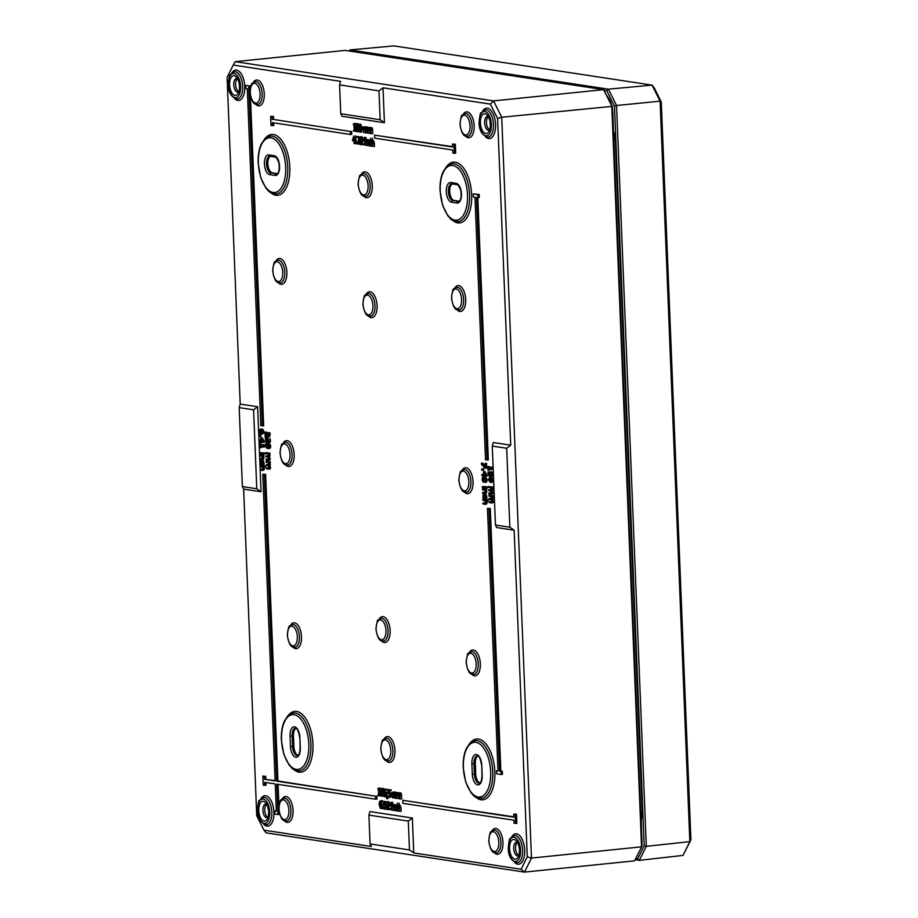 <?xml version="1.0" encoding="UTF-8"?>
<svg xmlns="http://www.w3.org/2000/svg" width="918" height="918" viewBox="0 0 918 918"><rect width="100%" height="100%" fill="white"/><g stroke="black" fill="none" stroke-linecap="round" stroke-linejoin="round"><path stroke-width="1.38" d="M604.182 90.366L606.787 90.767L614.498 106.144L644.207 845.719L637.643 858.927L635.772 858.64M661.27 101.932L654.201 87.818L652.055 85.122L660.099 101.164L689.843 841.634L682.992 855.415L690.91 839.867L661.27 101.932L660.099 101.164L616.552 105.49L608.37 89.172L652.055 85.122L393.845 45.9L349.976 49.928L349.356 51.029M690.91 839.867L689.843 841.634L646.306 846.327L616.552 105.49L614.498 106.144M635.199 859.718L639.341 860.35L682.992 855.415M637.643 858.927L639.341 860.35L646.306 846.327L644.207 845.719M606.787 90.767L608.37 89.172L349.976 49.928M482.994 495.066L485.404 494.366L484.325 494.928L485.404 494.366L486.54 495.272L486.85 498.887L485.53 499.025L485.22 495.399L484.084 494.492L482.994 495.066L482.994 498.646L484.119 495.49L485.53 499.025M485.45 495.353L484.452 496.833L484.865 498.531L483.534 498.669M484.865 498.531L483.534 498.726M485.668 486.93L487.492 486.873L485.668 486.93L485.714 488.02L486.161 487.01M487.492 486.873L487.527 487.963L486.207 488.089M485.197 481.376L484.245 480.527L484.956 478.84L485.117 481.399M485.76 479.357L485.576 480.412L484.245 480.527M485.438 479.38L484.44 479.483L484.956 478.84M483.373 481.227L482.375 479.724L483.097 478.381L483.947 479.38L483.143 481.25L483.752 480.458M484.429 478.255L483.694 479.586L484.463 481.112M482.248 477.876L483.029 477.349L481.996 479.655L483.235 482.294L484.142 481.101L485.083 482.386L485.955 480.252L484.865 477.819L484.073 478.794L483.029 477.349L484.348 477.222L483.568 477.75L484.348 477.222L485.381 478.657L486.184 477.681L487.274 480.114L486.402 482.26L485.335 482.363M486.047 477.67L484.727 477.808L486.047 477.67M485.083 482.386L486.402 482.26M483.591 474.939L483.488 472.38L485.071 475.157L483.591 474.939L484.865 474.813M481.916 475.65L483.224 475.857L483.258 476.763L483.625 475.914L485.702 476.235L483.579 471.6L483.178 474.87L481.881 474.675L481.916 475.65M483.166 474.549L481.881 474.675M484.899 471.473L486.999 475.157L485.668 475.294M486.999 475.157L487.033 476.098L485.702 476.235M484.968 476.121L483.66 476.821M481.422 463.223L481.457 464.301L484.807 468.077L485.381 468.157L485.186 463.349L484.899 467.193L481.422 463.223L482.742 463.085L484.83 465.472M486.517 463.211L486.712 468.031L485.381 468.157M491.073 493.138L488.812 492.955L488.846 493.907L491.509 493.838L491.394 486.919L488.548 486.494L488.594 487.447L490.717 487.779L490.946 489.902L488.686 489.719L488.72 490.682L490.832 490.981L491.245 492.369L490.453 493.195L491.073 493.138M491.05 489.742L488.686 489.719M490.946 489.902L490.327 489.971L490.946 489.914M491.394 486.919L488.548 486.494M492.725 486.792L492.759 487.745L491.428 487.883M492.45 487.699L492.473 490.728L491.141 490.866M492.473 490.728L492.84 493.7L490.717 494.194M492.84 493.7L492.048 494.056L492.84 493.7M491.187 492.977L488.812 492.955M489.064 480.929L488.984 478.668L490.109 478.588L491.279 479.024L491.371 481.273L489.064 480.929L491.555 481.239M490.304 478.53L490.384 480.791M491.371 481.273L490.223 481.376M491.394 477.417L490.074 477.555L488.204 479.678L490.269 482.409L492.14 480.286L489.432 477.532L491.394 477.417L493.471 480.148L491.6 482.271M490.269 482.409L492.232 482.294M491.004 475.65L490.097 475.662L489.925 473.332L490.568 472.919L491.497 474.422L490.338 475.719L491.325 475.34M491.141 475.558L490.097 475.662M491.256 473.195L491.428 475.535M491.107 473.206L489.925 473.332L490.568 472.919M492.817 472.598L490.51 471.875L492.817 472.598L493.241 474.354L492.966 475.983L491.589 476.591M489.764 472.081L487.951 472.139L487.94 472.999L488.64 475.65L490.269 476.729L491.635 476.121L491.486 472.736M490.269 476.729L492.966 475.983M489.764 472.127L489.707 473.068M489.569 472.552L490.51 471.875L489.569 472.552L489.73 475.604L488.445 472.265M399.238 808.024L399.364 811.271L399.697 807.645L398.722 805.35L397.896 806.015L397.299 803.066L397.62 810.996L397.919 806.819L398.63 806.245L399.238 808.024M399.089 806.692L397.919 806.819L398.63 806.245M399.353 810.95L398.091 811.076M399.101 803.009L399.192 805.281M397.896 806.015L400.053 805.212L399.215 805.878L400.053 805.212L401.028 807.507L401.177 811.202L399.846 811.34M393.925 807.209L394.063 810.456L394.396 806.842L393.409 804.547L392.583 805.201L392.078 804.501L392.307 810.192L392.617 806.015L393.329 805.43L393.925 807.209M393.776 805.889L392.617 806.015L393.329 805.43M394.051 810.135L392.789 810.273M392.583 805.201L394.74 804.409L393.914 805.075L394.74 804.409L395.463 805.189M395.578 810.422L394.545 810.537M390.896 804.317L391.607 810.089L390.896 804.317L392.697 804.26L391.378 804.386M392.296 810.02L391.607 810.089M386.099 809.068L385.147 809.171M384.768 809.206L385.927 806.83L385.468 804.937L384.229 804.317L384.149 802.298L385.744 802.539L385.698 801.644L383.621 801.334L383.781 805.247L385.158 805.614L385.411 806.75L384.745 808.333L383.713 807.553L383.758 808.632L384.768 809.206L386.547 808.517M385.285 807.909L384.183 808.024M385.698 801.644L383.621 801.334M386.375 802.47L385.744 802.539M385.491 802.504L385.56 804.191L384.263 804.317L386.799 804.799L387.258 806.807M385.56 804.191L384.24 804.317M399.697 794.38L399.961 798.935L399.984 793.6L399.376 793.026L398.538 793.875L397.758 792.785L397.012 793.45L396.507 792.75L396.737 798.442L397.046 794.265L398.091 794.127L398.825 798.763L398.653 794.529L399.697 794.38M399.709 794.414L398.653 794.529L399.284 793.921M399.95 798.649L398.825 798.763M398.091 794.15L397.046 794.265L397.678 793.668M398.343 798.408L397.219 798.522M397.012 793.45L399.089 792.647L398.343 793.313L399.089 792.647L399.869 793.737L400.696 792.888L401.315 793.462L399.984 793.6M399.869 793.737L400.696 792.888L398.538 793.875M401.315 793.462L401.763 798.878L400.443 799.004M389.576 790.696L389.645 792.383L390.884 793.003L391.343 794.896L391.091 796.675L389.243 797.375M389.381 796.113L387.809 795.745L387.855 796.824L388.865 797.409L391.091 796.675L390.184 797.272M388.865 797.409L390.024 795.034L389.553 793.141L388.314 792.521L388.234 790.501L389.829 790.742L389.794 789.847L387.717 789.526L387.866 793.439L389.243 793.818L389.507 794.942L389.358 796.147L388.268 796.227M387.866 793.439L388.612 793.37L387.866 793.439M389.794 789.847L387.717 789.526M391.114 789.71L391.148 790.605L389.829 790.742M389.657 792.383L388.348 792.521M385.158 790.031L385.227 791.718L386.467 792.326L386.926 794.219L386.662 795.998L384.814 796.698M386.662 795.998L385.767 796.606M384.435 796.732L385.594 794.357L385.135 792.463L383.896 791.844L383.816 789.824L385.411 790.065L385.365 789.17L383.288 788.86L383.449 792.773L384.826 793.141L385.09 794.277L384.412 795.86L383.391 795.08L383.426 796.158L384.435 796.732L386.489 796.021M384.952 795.436L383.85 795.55M383.449 792.773L384.194 792.704L383.449 792.773M385.365 789.17L383.288 788.86M386.696 789.044L386.73 789.928L385.411 790.065M385.239 791.706L383.931 791.844M382.336 793.852L381.727 795.504L380.878 792.475L382.026 792.498L382.336 793.852M382.278 794.885L381.234 794.999M382.209 792.819L382.565 794.862M381.934 792.36L380.878 792.475L381.532 792.154M383.173 789.239L382.175 791.603L383.69 791.752L383.896 795.608L382.072 796.296M383.896 795.608L383.081 796.193M383.208 788.367L380.649 789.537L380.362 792.647L381.75 796.331L382.852 793.886L382.358 791.89L380.844 791.741L382.336 789.652L381.624 788.493L383.644 788.539L382.313 788.677M381.75 796.331L383.414 795.654M383.322 789.549L382.358 789.652M382.175 791.603L380.844 791.741M265.371 466.114L265.405 467.078L264.086 467.216L264.04 466.252L265.371 466.114L260.081 465.656L260.127 466.608L262.25 466.929L262.651 468.467L262.479 469.327L260.23 469.167L262.571 469.178M264.04 466.252L260.081 465.656M260.23 469.167L260.264 470.119L262.112 470.406L263.122 468.788L262.651 466.998L264.086 467.216M263.982 466.86L264.441 468.65L263.684 470.28L262.112 470.406M263.833 455.317L263.868 456.269L262.537 456.407L262.502 455.454L263.833 455.317L259.656 455.018L259.702 455.982L261.825 456.303L262.227 457.83L262.043 458.69L259.794 458.53L262.146 458.552M262.502 455.454L259.656 455.018M259.794 458.53L259.84 459.493L261.687 459.769L262.537 456.407M263.546 456.223L264.017 458.013L263.248 459.643L261.687 459.769M259.564 452.654L263.73 452.941L259.564 452.654L259.599 453.607L262.445 454.043L262.41 453.079M258.853 435.086L260.907 435.063L258.853 435.086L259.633 436.417L259.587 435.201M260.907 435.063L260.953 436.279L259.633 436.417M261.664 432.94L260.758 432.952L260.586 430.611L261.228 430.198L262.146 431.701L260.999 432.998L261.974 432.619M261.802 432.837L260.758 432.952M261.917 430.473L262.078 432.814M261.768 430.496L260.586 430.611L261.228 430.198M263.466 429.876L261.16 429.154L263.466 429.876L263.891 431.632L263.615 433.262L262.25 433.881M260.425 429.36L258.612 429.429L258.589 430.278L259.301 432.94L260.919 434.007L262.296 433.399L262.146 430.014M260.919 434.007L263.615 433.262M260.425 429.417L260.368 430.347M260.23 429.831L261.16 429.154L260.23 429.831L260.391 432.883L259.094 429.544M268.286 459.298L266.025 459.115L266.059 460.067L268.722 459.998L268.607 453.079L265.761 452.654L265.807 453.607L267.93 453.94L268.159 456.062L265.899 455.879L265.933 456.843L268.045 457.141L268.458 458.53L267.666 459.356L268.286 459.298M268.263 455.902L265.899 455.879M268.607 453.079L265.761 452.654M269.938 452.953L269.972 453.905L268.641 454.043M269.662 453.859L269.685 456.889L268.354 457.026M269.685 456.889L270.053 459.861L267.93 460.354M270.053 459.861L269.261 460.216L270.053 459.861M268.389 459.138L266.025 459.115M268.446 447.514L267.54 447.525L267.368 445.184L268.01 444.771L268.94 446.274L267.781 447.582L268.756 447.192M268.584 447.422L267.54 447.525M268.699 445.046L268.871 447.387M268.549 445.069L267.368 445.184L268.01 444.771M270.259 444.461L267.953 443.738L270.259 444.461L270.684 446.205L270.408 447.846L269.031 448.454M267.207 443.933L265.394 444.002L265.382 444.851L266.082 447.514L267.712 448.592L269.077 447.973L268.928 444.587M267.712 448.592L270.408 447.846M267.207 443.991L267.149 444.92M267.012 444.415L267.953 443.738L267.012 444.415L267.172 447.468L265.887 444.128M264.946 432.16L266.805 432.114L264.946 432.16L265.13 436.842L265.417 433.181L267.172 436.452L269.444 436.83L268.274 436.922M266.805 432.114L269.203 435.786M267.941 436.957L268.894 434.857L268.584 432.871L269.915 432.745L268.045 432.791L267.872 435.924L265.474 432.24M269.915 432.745L270.225 434.719L269.272 436.819M266.863 436.016L266.897 436.773L265.566 436.911M368.198 142.864L368.657 145.147L370.459 145.71L368.692 142.933L369.426 140.913L370.275 141.705L370.252 140.638L369.403 140.075L368.474 140.706L368.198 142.864M369.805 140.569L370.723 139.938L369.805 140.569M370.665 139.949L368.474 140.706M370.757 140.775L370.011 142.795L370.929 145.055M370.906 145.87L369.644 146.031M364.079 137.459L364.664 138.538L364.079 137.459L365.949 137.413L364.63 137.539M365.949 137.413L365.995 138.4L364.664 138.538M359.822 143.334L359.867 144.413L362.208 144.769L362.174 143.885L360.315 143.61L361.818 139.077L360.613 136.828L359.661 137.126L359.695 138.216L360.602 137.7L361.313 139.054L359.822 143.334M361.405 137.723L359.73 138.216M359.661 137.126L361.933 136.69L360.981 137L361.933 136.69L363.149 138.939L363.012 140.431L361.692 140.569M363.012 140.431L362.553 141.659L361.233 141.785M362.553 141.659L361.635 143.472L360.315 143.61M361.635 143.472L363.494 143.759L362.174 143.885M363.494 143.759L363.528 144.631L362.208 144.769M355.599 142.324L355.656 143.77L356.264 143.862L355.599 142.324L357.527 142.279L356.207 142.416M357.286 143.759L356.264 143.862M353.958 139.788L352.696 139.915L353.843 137.149L353.969 140.11L352.696 139.915M355.817 140.982L355.874 142.29M354.589 143.61L354.91 140.259L353.82 135.956L352.328 140.672L354.004 140.936L354.107 143.541L355.645 143.506M355.61 135.887L355.782 140.052L354.451 140.19M355.782 140.052L354.91 140.259M356.23 140.121L356.264 140.936L354.933 141.074M366.408 128.463L366.672 133.03L366.695 127.694L366.075 127.12L365.249 127.969L364.469 126.868L363.723 127.545L363.218 126.845L363.448 132.536L363.757 128.348L364.802 128.222L365.536 132.858L365.353 128.612L366.408 128.463M366.42 128.509L365.353 128.612L365.995 128.004M366.661 132.743L365.536 132.858M364.802 128.245L363.757 128.348L364.377 127.763M365.043 132.49L363.93 132.605M363.723 127.545L365.789 126.73L365.043 127.407L365.789 126.73L366.58 127.832L367.407 126.982L368.015 127.556M366.58 127.832L367.407 126.982L365.249 127.969M367.602 127.602L366.695 127.694M367.82 133.03L367.154 133.099M360.556 130.62L360.028 131.343L359.42 130.436L359.248 125.835L359.776 125.123L360.361 125.995L360.212 131.32M360.51 126.913L360.751 130.299M360.292 125.732L359.248 125.835L359.776 125.123M360.063 132.181L361.107 128.405L359.741 124.274L358.686 128.05L360.063 132.181L361.566 132.054L360.395 132.146M360.728 124.171L362.438 128.279L361.382 132.043M353.487 130.253L353.522 131.033L355.369 131.308L353.992 123.528L353.258 124.469L353.969 125.273L354.176 130.356L353.487 130.253L354.164 130.184M353.705 124.423L353.992 123.528L355.714 123.46L354.382 123.586M355.714 123.46L355.989 130.299L354.658 130.436M356.023 130.459L355.335 130.528M356.058 131.24L355.369 131.308M374.682 138.17L452.723 150.024L452.849 153.065L454.364 153.295L453.997 144.183L452.482 143.954L452.608 146.995L374.555 135.141L374.682 138.17M452.597 146.65L374.555 135.141M453.997 144.183L452.482 143.954M455.328 144.057L455.695 153.157L454.364 153.295M474.962 197.163L485.507 459.792L487.022 460.021L476.476 197.393L477.991 197.622L477.865 194.582L473.321 193.893L473.436 196.934L474.962 197.163M477.808 197.599L488.342 459.895L487.022 460.021M473.321 193.893L479.196 194.455L479.311 197.485L477.991 197.622M479.196 194.455L477.865 194.582M516.513 814.22L516.88 823.331L515.549 823.469L515.182 814.358L516.513 814.22L513.667 814.128L513.793 817.169L402.784 800.301L513.782 816.825M402.784 800.301L402.899 803.342L513.908 820.199L514.034 823.239L515.549 823.469M515.182 814.358L513.667 814.128M247.298 88.644L260.827 425.665L262.341 425.895L248.686 85.844L245.657 85.385L245.783 88.415L247.298 88.644M250.407 95.472L263.673 425.768L262.341 425.895M248.686 85.844L245.657 85.385M250.017 85.707L250.155 89.356M262.777 474.25L265.623 474.342L277.936 781L276.616 781.138L264.292 474.48L262.777 474.25L275.102 780.908L264.487 779.302L264.373 776.261L262.846 776.031L263.214 785.142L264.728 785.372L264.613 782.331L275.216 783.949L276.318 811.271L274.803 811.042L274.918 814.082L277.959 814.541L276.731 784.179L375.623 799.199L375.496 796.158L276.616 781.138M265.623 474.342L264.292 474.48M279.187 812.017L279.279 814.404L277.959 814.541M276.307 810.927L274.803 811.042M278.074 784.374L278.934 805.901M264.487 779.302L275.079 780.575M277.936 781L375.496 796.158M376.828 796.021L376.954 799.062L375.623 799.199M265.956 782.538L266.059 785.234L264.728 785.372M262.846 776.031L264.373 776.261M265.692 776.123L265.818 779.164M487.458 508.377L498.004 771.005L496.489 770.776L496.615 773.817L501.159 774.505L501.033 771.464L499.518 771.235L488.973 508.606L487.458 508.377L490.292 508.469L500.849 771.109L499.518 771.235M490.292 508.469L488.973 508.606M500.849 771.109L502.364 771.338L501.033 771.464M502.364 771.338L502.479 774.367L501.159 774.505M497.992 770.672L496.489 770.776M351.64 131.32L351.755 134.361L350.435 134.487L350.309 131.458L273.587 119.466L350.309 131.458M273.725 122.84L273.828 125.537L272.508 125.674L272.382 122.633L350.435 134.487M273.461 116.425L270.626 116.334L273.461 116.425L273.587 119.466M272.256 119.604L272.141 116.563M270.626 116.334L270.994 125.445L272.508 125.674M356.023 130.333L356.058 131.412L358.399 131.767L358.364 130.895L356.505 130.608L358.02 126.076L356.804 123.827L355.851 124.137L355.897 125.215L356.804 124.699L357.504 126.053L356.023 130.333M357.595 124.722L355.92 125.215M355.851 124.137L358.123 123.689L357.171 123.999L358.123 123.689L359.076 124.596M358.674 127.487L357.882 127.568M358.72 128.658L357.423 128.795M358.754 128.658L357.825 130.471L356.505 130.608M357.825 130.471L358.984 130.643M359.03 130.826L358.364 130.895M359.374 131.676L358.399 131.767M370.78 129.128L371.044 133.695L371.067 128.359L370.459 127.786L369.621 128.635L368.841 127.533L368.095 128.21L367.59 127.51L367.82 133.202L368.129 129.013L369.174 128.887L369.908 133.523L369.736 129.277L370.78 129.128M370.792 129.174L369.736 129.277L370.367 128.669M371.033 133.408L369.908 133.523M369.174 128.91L368.129 129.013L368.761 128.428M369.426 133.156L368.302 133.271M368.095 128.21L370.172 127.395L369.426 128.072L370.172 127.395L370.952 128.497L371.779 127.648L372.398 128.222L371.067 128.359M370.952 128.497L371.779 127.648L369.621 128.635M372.398 128.222L372.846 133.626L371.526 133.764M360.384 138.148L359.087 143.954L357.768 144.092L359.099 136.759L356.7 136.392L356.735 137.275L358.686 137.574L357.768 144.092M359.099 136.759L356.7 136.392M364.194 139.41L364.894 145.182L364.194 139.41L365.995 139.341L364.675 139.479M365.594 145.101L364.894 145.182M367.223 142.301L367.361 145.549L367.682 141.923L366.707 139.628L365.88 140.293L365.375 139.593L365.605 145.285L365.915 141.097L366.615 140.523L367.223 142.301M367.074 140.982L365.915 141.097L366.615 140.523M367.338 145.228L366.075 145.354M365.88 140.293L368.038 139.502L367.2 140.156L368.038 139.502L368.761 140.282M368.875 145.514L367.831 145.629M372.536 143.105L372.662 146.352L372.995 142.738L372.019 140.443L371.182 141.097L370.597 138.159L370.906 146.088L371.216 141.911L371.928 141.326L372.536 143.105M372.375 141.785L371.216 141.911L371.928 141.326M372.651 146.031L371.388 146.169M372.398 138.102L372.49 140.374M371.182 141.097L373.339 140.305L372.513 140.97L373.339 140.305L374.314 142.6L374.464 146.295L373.144 146.432M268.274 438.54L268.607 441.329L267.069 439.63L266.472 441.558L265.325 437.817L265.6 441.776L266.472 442.579L267.356 441.179L268.297 442.717L268.974 442.143L268.274 438.54M270.133 438.425L270.294 442.006L268.297 442.717M269.628 442.579L268.572 442.683M267.677 442.109L266.472 442.579M268.481 442.028L266.805 442.545M267.184 437.771L265.864 437.978M267.184 437.84L267.195 440.915M267.069 440.927L265.864 441.042M268.561 439.515L267.069 439.63M268.572 439.584L267.494 439.688M268.641 468.065L266.369 467.882L266.415 468.834L269.077 468.765L268.963 461.846L266.117 461.421L266.151 462.374L268.274 462.695L268.504 464.829L266.243 464.646L266.289 465.61L268.4 465.908L268.802 467.296L268.022 468.123L268.63 468.065M268.618 464.669L266.243 464.646M268.504 464.829L267.895 464.898L268.504 464.829M268.963 461.846L266.117 461.421M270.282 461.708L270.328 462.672L268.997 462.81M270.007 462.626L270.03 465.656L268.71 465.793M270.03 465.656L270.397 468.628L268.286 469.121M270.397 468.628L269.617 468.983L270.397 468.628M268.744 467.905L266.369 467.882M260.804 441.099L260.701 438.54L262.284 441.329L260.804 441.099L262.078 440.973M259.128 441.822L260.425 442.017L260.471 442.924L260.838 442.074L262.915 442.396L260.792 437.76L260.391 441.042L259.094 440.835L259.128 441.822M260.379 440.709L259.094 440.835M262.112 437.634L264.2 441.317L262.881 441.455M264.2 441.317L264.246 442.258L262.915 442.396M262.181 442.281L260.873 442.981M259.22 444.128L260.93 444.048L259.22 444.128L259.76 447.892L259.702 446.55L263.122 447.066L262.491 444.622L262.204 445.953L259.668 445.563L259.61 444.186M260.93 444.048L260.987 445.425L259.668 445.563M260.987 445.425L262.192 445.609M263.822 444.496L264.407 446.137L263.087 446.274M264.407 446.137L264.441 446.928L263.122 447.066M261.045 446.745L261.079 447.754L259.76 447.892M262.881 453.09L264.705 453.033L262.881 453.09L262.915 454.18L263.374 453.171M264.705 453.033L264.74 454.123L263.42 454.261M260.207 461.226L262.617 460.526L261.538 461.088L262.617 460.526L263.753 461.433L264.063 465.047L262.743 465.185L262.422 461.559L261.297 460.652L260.207 461.226L260.207 464.806L261.332 461.651L262.743 465.185M262.663 461.513L261.664 463.005L262.066 464.692L260.746 464.829M262.066 464.692L260.746 464.887M377.986 794.827L378.009 795.596L379.857 795.883L378.491 788.103L377.746 789.044L378.468 789.847L378.664 794.931L377.986 794.827L378.664 794.759M378.205 788.998L378.491 788.103L380.213 788.034L378.882 788.16M380.213 788.034L380.35 791.603M380.431 793.634L380.488 794.873L379.157 795.011M380.706 795.022L379.834 795.103M381.027 795.768L379.857 795.883M388.199 797.134L387.924 798.649L386.604 798.786L387.178 795.55L386.547 795.458L386.604 798.786M387.178 795.55L386.547 795.458M395.325 793.714L395.589 798.27L395.612 792.934L394.992 792.36L394.166 793.209L393.386 792.119L392.64 792.785L392.135 792.085L392.365 797.776L393.294 793.003L394.453 798.098L394.27 793.863L395.325 793.714L394.27 793.863L394.912 793.255M395.578 797.983L394.453 798.098M393.719 793.485L392.674 793.6L393.294 793.003M393.96 797.742L392.847 797.857M392.64 792.785L394.706 791.982L393.96 792.647L394.706 791.982L395.497 793.083L396.324 792.223L396.932 792.796M395.497 793.083L396.324 792.223L394.166 793.209M396.519 792.842L395.612 792.934M396.737 798.281L396.071 798.339M381.096 806.084L380.477 807.737L379.627 804.707L380.786 804.73L381.096 806.084M381.027 807.117L379.983 807.232M380.959 805.052L381.314 807.094M380.683 804.593L379.627 804.707L380.281 804.386M381.934 801.471L380.924 803.835L382.439 803.984L382.657 807.84L380.832 808.529M382.657 807.84L381.831 808.425M381.968 800.599L379.398 801.77L379.111 804.879L380.511 808.563L381.601 806.119L381.119 804.122L379.593 803.973L381.085 801.884L380.385 800.725L382.393 800.771L381.073 800.909M380.511 808.563L382.324 807.874M382.393 800.771L382.439 801.747L381.108 801.884M380.924 803.835L379.593 803.973M382.301 807.232L382.967 808.781L382.301 807.232L384.24 807.186L382.909 807.324M383.816 808.689L382.967 808.781M386.535 808.242L386.57 809.32L388.911 809.676L388.876 808.804L387.017 808.517L388.532 803.984L387.316 801.735L386.363 802.045L386.409 803.124L387.316 802.607L388.016 803.961L386.535 808.242M388.107 802.63L386.432 803.124M386.363 802.045L388.635 801.598L387.683 801.907L388.635 801.598L389.852 803.858L389.714 805.338L388.394 805.476M389.714 805.338L389.266 806.566L387.935 806.704M389.266 806.566L388.337 808.379L387.017 808.517M388.337 808.379L390.207 808.666L388.876 808.804M390.207 808.666L390.242 809.538L388.911 809.676M390.793 802.366L390.827 803.365L390.793 802.366L392.652 802.321L391.332 802.458M392.652 802.321L392.697 803.319L391.366 803.445M394.901 807.771L395.36 810.055L397.173 810.617L395.394 807.84L396.128 805.82L397.012 806.624L396.966 805.545L396.106 804.983L395.176 805.614L394.901 807.771M396.507 805.476L397.437 804.845L396.507 805.476M397.368 804.856L395.176 805.614M397.46 805.683L396.725 807.714L397.632 809.963M397.609 810.778L396.346 810.938M487.756 466.596L489.466 466.516L487.756 466.596L487.906 470.303L488.238 469.018L491.646 469.534L491.027 467.09L490.728 468.421L488.192 468.031L488.135 466.654M489.466 466.516L489.524 467.905L488.192 468.031M489.524 467.905L490.717 468.077M492.346 466.964L492.943 468.605L491.612 468.742M492.943 468.605L492.977 469.396L491.646 469.534M489.569 469.213L489.615 470.223L488.284 470.36M491.428 501.905L489.168 501.71L489.202 502.674L491.864 502.605L491.75 495.686L488.904 495.261L488.938 496.213L491.073 496.535L491.291 498.669L489.03 498.485L489.076 499.449L491.187 499.748L491.589 501.136L490.809 501.962L491.428 501.905M491.405 498.508L489.03 498.485M491.291 498.669L490.682 498.738L491.291 498.669M491.75 495.686L488.904 495.261M493.069 495.548L493.115 496.512L491.784 496.649M492.794 496.466L492.817 499.495L491.497 499.633M492.817 499.495L493.184 502.467L491.073 502.961M493.184 502.467L492.404 502.823L493.184 502.467M491.532 501.744L489.168 501.71M481.652 468.926L483.694 468.903L481.652 468.926L481.698 470.142L482.42 470.257L482.375 469.041M483.694 468.903L483.74 470.119L482.42 470.257M482.352 486.483L486.517 486.781L482.352 486.483L482.386 487.447L485.232 487.883L485.197 486.919M486.62 489.156L486.655 490.109L485.324 490.246L485.289 489.283L486.62 489.156L482.443 488.858L482.489 489.81L484.612 490.143L485.014 491.669L484.842 492.53L482.593 492.369L484.934 492.392M485.289 489.283L482.443 488.858M482.593 492.369L482.627 493.333L484.474 493.609L485.324 490.246M486.333 490.063L486.804 491.853L486.047 493.482L484.474 493.609M488.158 499.954L488.192 500.918L486.873 501.056L486.827 500.092L488.158 499.954L482.868 499.495L482.914 500.448L485.037 500.769L485.438 502.307L485.266 503.167L483.017 503.007L485.358 503.018M486.827 500.092L482.868 499.495M483.017 503.007L483.052 503.959L484.899 504.246L485.909 502.628L485.438 500.838L486.873 501.056M486.769 500.7L487.228 502.49L486.471 504.12L484.899 504.246M240.206 404.092L239.196 407.626L253.586 409.818L257.637 406.743L240.206 404.092L227.09 77.445L233.241 65.052L340.589 81.358L339.58 84.892L378.985 90.882L383.024 87.807L490.373 104.113L497.602 118.525L510.729 445.184L493.299 442.533L492.277 446.079L506.679 448.259L510.729 445.184M257.637 406.743L261.045 491.761L243.626 489.11L256.742 815.769L263.971 830.182L266.117 832.855L524.511 872.1L531.476 858.066L501.721 117.229L493.54 100.9L235.146 61.655L345.202 50.398L603.596 89.643L611.79 105.972L641.544 846.821L531.476 858.066L527.265 856.85L521.114 869.243L413.754 852.937L412.354 818.018L369.92 811.569L368.91 815.104L408.303 821.094L412.354 818.018M408.303 821.094L409.462 849.942L370.069 843.952L371.32 846.488L263.971 830.182M506.679 448.259L509.846 527.207L514.137 530.202L527.265 856.85M514.137 530.202L496.707 527.552L495.456 525.016L492.277 446.079M383.024 87.807L384.424 122.725L341.989 116.276L340.739 113.74L339.58 84.892M409.462 849.942L413.754 852.937M370.069 843.952L368.91 815.104M378.985 90.882L380.144 119.73L340.739 113.74M380.144 119.73L384.424 122.725M509.846 527.207L495.456 525.016M253.586 409.818L256.765 488.766L261.045 491.761M256.765 488.766L242.363 486.574L243.626 489.11M239.196 407.626L242.363 486.574M238.795 91.743A6.874 3.362 84.2 0 1 235.696 85.42A6.874 3.362 84.2 0 1 237.452 78.604A6.874 3.362 84.2 0 0 236.913 78.432A6.874 3.362 84.2 0 0 236.488 78.432A6.874 3.362 84.2 0 0 233.803 85.179A6.874 3.362 84.2 0 0 237.464 92.098A6.874 3.362 84.2 0 0 237.888 92.11A6.874 3.362 84.2 0 0 238.829 91.72M518.75 855.507A6.874 3.362 84.2 0 1 515.664 849.173A6.874 3.362 84.2 0 1 517.408 842.357M488.307 116.712A6.874 3.362 84.2 0 0 487.733 116.529A6.874 3.362 84.2 0 0 487.309 116.517A6.874 3.362 84.2 0 0 484.624 123.276A6.874 3.362 84.2 0 0 488.284 130.195A6.874 3.362 84.2 0 0 488.709 130.207A6.874 3.362 84.2 0 0 489.65 129.817A6.874 3.362 84.2 0 1 486.517 123.517A6.874 3.362 84.2 0 1 488.261 116.701M267.941 817.41A6.874 3.362 84.2 0 1 264.843 811.076A6.874 3.362 84.2 0 1 266.599 804.26A6.874 3.362 84.2 0 0 266.059 804.099A6.874 3.362 84.2 0 0 265.635 804.088A6.874 3.362 84.2 0 0 262.95 810.835A6.874 3.362 84.2 0 0 266.61 817.754A6.874 3.362 84.2 0 0 267.035 817.766A6.874 3.362 84.2 0 0 267.976 817.376M477.853 755.973A8.4 4.108 -95.8 0 0 475.317 763.455L475.742 774.081A8.4 4.108 -95.8 0 0 479.953 782.985M295.986 728.353A8.4 4.108 -95.8 0 0 293.45 735.834L293.875 746.46A8.4 4.108 -95.8 0 0 298.098 755.365M270.454 156.335A8.4 4.108 -95.8 0 0 267.941 165.114A8.4 4.108 -95.8 0 0 272.336 172.825L277.339 173.594M452.322 183.956A8.4 4.108 -95.8 0 0 449.797 192.734A8.4 4.108 -95.8 0 0 454.203 200.457L459.207 201.214M613.649 139.467L613.763 134.751M612.811 112.868L613.694 139.043M640.661 811.994L641.143 816.366M640.741 812.396L641.785 838.547M521.114 869.243L524.511 872.1L634.567 860.843L642.084 845.937L612.375 106.35L603.596 89.643L493.54 100.9L490.373 104.113M518.796 855.473A6.874 3.362 84.2 0 1 517.855 855.863A6.874 3.362 84.2 0 1 517.431 855.851A6.874 3.362 84.2 0 1 513.77 848.932A6.874 3.362 84.2 0 1 516.455 842.185A6.874 3.362 84.2 0 1 516.88 842.196A6.874 3.362 84.2 0 1 517.454 842.38M514.895 859.168A9.937 4.865 -95.8 0 0 518.05 857.194A9.937 4.865 -95.8 0 0 516.386 840.842A9.937 4.865 -95.8 0 0 509.616 846.27A9.937 4.865 -95.8 0 0 514.895 859.168M264.086 821.071A9.937 4.865 -95.8 0 0 267.241 819.097A9.937 4.865 -95.8 0 0 265.566 802.745A9.937 4.865 -95.8 0 0 258.807 808.173A9.937 4.865 -95.8 0 0 264.086 821.071M234.939 95.403A9.937 4.865 -95.8 0 0 238.095 93.441A9.937 4.865 -95.8 0 0 236.419 77.078A9.937 4.865 -95.8 0 0 229.661 82.517A9.937 4.865 -95.8 0 0 234.939 95.403M485.748 133.5A9.937 4.865 -95.8 0 0 488.904 131.538A9.937 4.865 -95.8 0 0 487.24 115.175A9.937 4.865 -95.8 0 0 480.47 120.614A9.937 4.865 -95.8 0 0 485.748 133.5M233.241 65.052L235.146 61.655M497.602 118.525L501.721 117.229L612.375 106.35M642.084 845.937L634.567 860.843M641.269 819.407A12.531 6.128 -95.8 0 0 642.382 811.661L615.404 140.052A12.531 6.128 -95.8 0 0 613.649 131.882M642.256 811.443L640.695 811.397M615.278 139.834L613.717 139.788M486.54 495.272L485.22 495.399M487.01 497.246L485.679 497.384M484.452 496.833L483.12 496.971M483.694 479.586L482.375 479.724M487.274 480.114L485.955 480.252M492.897 489.317L491.578 489.455M493.035 492.541L491.704 492.679M489.948 479.609L488.617 479.747M493.471 480.148L492.14 480.286M491.164 474.136L489.833 474.273M493.241 474.354L491.91 474.491M489.443 473.091L488.376 473.195M401.028 807.507L399.697 807.645M386.799 804.799L385.468 804.937M387.258 806.692L385.927 806.83M399.789 794.896L398.676 795.011M401.614 795.126L400.294 795.252M390.884 793.003L389.553 793.141M391.343 794.896L390.024 795.034M386.467 792.326L385.135 792.463M386.926 794.219L385.594 794.357M382.175 792.819L380.878 792.945M383.414 791.786L382.358 791.89M384.183 793.76L382.852 793.886M264.441 468.65L263.122 468.788M264.017 458.013L262.686 458.151M261.814 431.426L260.494 431.552M263.891 431.632L262.571 431.77M260.092 430.37L259.037 430.485M270.11 455.477L268.79 455.615M270.248 458.702L268.917 458.839M268.607 445.999L267.276 446.137M270.684 446.205L269.353 446.343M266.874 444.943L265.818 445.058M267.792 434.076L266.461 434.214M270.225 434.719L268.894 434.857M370.011 142.795L368.692 142.933M370.906 145.893L370.011 145.985M363.149 138.939L361.818 139.077M366.489 128.99L365.387 129.105M367.659 129.277L366.993 129.346M360.59 130.31L359.42 130.436M360.533 127.992L359.202 128.13M362.438 128.279L361.107 128.405M358.709 126.007L358.02 126.076M370.872 129.656L369.759 129.771M372.697 129.874L371.377 130.012M374.314 142.6L372.995 142.738M270.454 440.433L269.123 440.571M266.931 439.722L265.612 439.86M268.63 439.917L267.505 440.032M270.466 464.244L269.135 464.382M270.592 467.469L269.272 467.606M263.753 461.433L262.422 461.559M264.212 463.406L262.892 463.544M261.664 463.005L260.333 463.131M395.406 794.231L394.304 794.345M396.576 794.529L395.91 794.586M380.936 805.052L379.639 805.178M382.439 803.984L381.119 804.122M382.932 805.993L381.601 806.119M389.852 803.858L388.532 803.984M396.725 807.714L395.394 807.84M397.609 810.812L396.714 810.904M493.253 498.084L491.933 498.222M493.379 501.308L492.059 501.446M486.804 491.853L485.473 491.991M487.228 502.49L485.909 502.628M255.445 104.055A12.99 6.357 -95.8 0 0 258.348 105.834A12.99 6.357 -95.8 0 0 263.695 89.356A12.99 6.357 -95.8 0 0 253.242 82.517M465.346 135.933A12.99 6.357 -95.8 0 0 468.249 137.711A12.99 6.357 -95.8 0 0 473.585 121.233A12.99 6.357 -95.8 0 0 463.142 114.406M381.303 640.707A12.99 6.357 -95.8 0 0 384.217 642.485A12.99 6.357 -95.8 0 0 389.553 626.007A12.99 6.357 -95.8 0 0 379.1 619.168M363.436 195.901A12.99 6.357 -95.8 0 0 366.351 197.68A12.99 6.357 -95.8 0 0 371.687 181.202A12.99 6.357 -95.8 0 0 361.233 174.363M471.508 674.03A12.99 6.357 -95.8 0 0 474.422 675.797A12.99 6.357 -95.8 0 0 479.758 659.331A12.99 6.357 -95.8 0 0 469.316 652.491M278.051 282.514A12.99 6.357 -95.8 0 0 280.954 284.293A12.99 6.357 -95.8 0 0 286.301 267.815A12.99 6.357 -95.8 0 0 275.848 260.976M263.684 824.192A15.285 7.482 -95.8 0 0 266.943 826.108A15.285 7.482 -95.8 0 0 273.266 806.888A15.285 7.482 -95.8 0 0 261.056 798.476M234.538 98.524A15.285 7.482 -95.8 0 0 237.796 100.441A15.285 7.482 -95.8 0 0 244.119 81.232A15.285 7.482 -95.8 0 0 231.91 72.82M485.358 136.621A15.285 7.482 -95.8 0 0 488.617 138.538A15.285 7.482 -95.8 0 0 494.94 119.329A15.285 7.482 -95.8 0 0 482.73 110.917M293.439 769.204A30.569 14.963 -95.8 0 0 299.05 772.13A30.569 14.963 -95.8 0 0 311.868 734.641A30.569 14.963 -95.8 0 0 287.977 715.81M475.294 796.824A30.569 14.963 -95.8 0 0 480.906 799.762A30.569 14.963 -95.8 0 0 493.735 762.261A30.569 14.963 -95.8 0 0 469.844 743.431M514.505 862.289A15.285 7.482 -95.8 0 0 517.763 864.205A15.285 7.482 -95.8 0 0 524.075 844.985A15.285 7.482 -95.8 0 0 511.865 836.573M386.122 760.643A12.99 6.357 -95.8 0 0 389.037 762.41A12.99 6.357 -95.8 0 0 394.373 745.944A12.99 6.357 -95.8 0 0 383.919 739.105M464.198 491.853A12.99 6.357 -95.8 0 0 467.101 493.632A12.99 6.357 -95.8 0 0 472.449 477.153A12.99 6.357 -95.8 0 0 461.995 470.314M285.36 464.692A12.99 6.357 -95.8 0 0 288.275 466.459A12.99 6.357 -95.8 0 0 293.611 449.992A12.99 6.357 -95.8 0 0 283.169 443.153M452.126 219.941A30.569 14.963 -95.8 0 0 457.738 222.867A30.569 14.963 -95.8 0 0 470.567 185.379A30.569 14.963 -95.8 0 0 446.664 166.548M270.271 192.321A30.569 14.963 -95.8 0 0 275.882 195.247A30.569 14.963 -95.8 0 0 288.7 157.758A30.569 14.963 -95.8 0 0 264.809 138.916M456.877 309.676A12.99 6.357 -95.8 0 0 459.792 311.454A12.99 6.357 -95.8 0 0 465.128 294.976A12.99 6.357 -95.8 0 0 454.674 288.149M292.681 646.869A12.99 6.357 -95.8 0 0 295.596 648.636A12.99 6.357 -95.8 0 0 300.932 632.169A12.99 6.357 -95.8 0 0 290.478 625.33M494.125 852.489A12.99 6.357 -95.8 0 0 497.028 854.256A12.99 6.357 -95.8 0 0 502.364 837.79A12.99 6.357 -95.8 0 0 491.922 830.951M284.224 820.6A12.99 6.357 -95.8 0 0 287.127 822.379A12.99 6.357 -95.8 0 0 292.475 805.912A12.99 6.357 -95.8 0 0 282.021 799.073M368.256 315.838A12.99 6.357 -95.8 0 0 371.17 317.605A12.99 6.357 -95.8 0 0 376.506 301.138A12.99 6.357 -95.8 0 0 366.053 294.299M613.626 134.671L612.811 112.799A17.419 8.526 -95.8 0 0 612.501 109.357M611.48 104.56A17.419 8.526 -95.8 0 0 607.59 96.803M641.923 841.852A17.419 8.526 -95.8 0 0 641.957 838.524M255.33 81.668A11.464 5.611 84.2 0 1 255.342 81.668A11.464 5.611 84.2 0 1 262.089 92.5A11.464 5.611 84.2 0 1 257.671 104.468A11.464 5.611 84.2 0 1 257.66 104.468A11.464 5.611 -95.8 0 0 262.078 92.5A11.464 5.611 -95.8 0 0 255.33 81.668L252.393 83.331C251.704 82.586 250.935 85.603 250.063 92.385C252.576 107.36 256.604 103.459 257.66 104.468L257.671 104.468A11.464 5.611 -95.8 0 1 256.96 104.445M250.258 92.454A9.926 4.854 84.2 0 1 254.791 83.343A9.926 4.854 84.2 0 1 260.104 93.946A9.926 4.854 84.2 0 1 255.583 103.068A9.926 4.854 84.2 0 1 250.258 92.454M368.152 293.45L368.152 293.45A11.464 5.611 84.2 0 1 374.911 304.271A11.464 5.611 84.2 0 1 370.482 316.24L370.482 316.24A11.464 5.611 -95.8 0 0 374.9 304.271A11.464 5.611 -95.8 0 0 368.141 293.45L368.152 293.45M369.77 316.228A11.464 5.611 -95.8 0 0 370.47 316.24L370.482 316.24C369.415 315.23 365.398 319.143 362.874 304.156C363.746 297.375 364.526 294.357 365.203 295.103L368.141 293.45M363.069 304.237A9.926 4.854 84.2 0 1 367.602 295.114A9.926 4.854 84.2 0 1 372.915 305.728A9.926 4.854 84.2 0 1 368.393 314.84A9.926 4.854 84.2 0 1 363.069 304.237M465.231 113.545L465.231 113.545A11.464 5.611 84.2 0 1 471.99 124.378A11.464 5.611 84.2 0 1 467.572 136.346A11.464 5.611 84.2 0 1 467.56 136.346A11.464 5.611 -95.8 0 0 471.978 124.378A11.464 5.611 -95.8 0 0 465.231 113.545L462.293 115.209C461.605 114.463 460.836 117.481 459.952 124.263C462.477 139.249 466.505 135.336 467.56 136.346L467.572 136.346A11.464 5.611 -95.8 0 1 466.86 136.334M460.159 124.332A9.926 4.854 84.2 0 1 464.68 115.22A9.926 4.854 84.2 0 1 470.005 125.835A9.926 4.854 84.2 0 1 465.472 134.946A9.926 4.854 84.2 0 1 460.159 124.332M284.11 798.224A11.464 5.611 84.2 0 1 284.121 798.212A11.464 5.611 84.2 0 1 290.868 809.045A11.464 5.611 84.2 0 1 286.45 821.013A11.464 5.611 84.2 0 1 286.439 821.013A11.464 5.611 -95.8 0 0 290.857 809.045A11.464 5.611 -95.8 0 0 284.11 798.224L281.172 799.876C280.483 799.13 279.715 802.148 278.842 808.93C281.356 823.916 285.383 820.004 286.439 821.013L286.45 821.013M285.739 821.002A11.464 5.611 -95.8 0 0 286.439 821.013M279.038 808.999A9.926 4.854 84.2 0 1 283.57 799.888A9.926 4.854 84.2 0 1 288.883 810.502A9.926 4.854 84.2 0 1 284.362 819.613A9.926 4.854 84.2 0 1 279.038 808.999M381.2 618.319L381.2 618.319A11.464 5.611 84.2 0 1 387.958 629.151A11.464 5.611 84.2 0 1 383.529 641.12L383.517 641.12A11.464 5.611 -95.8 0 0 387.947 629.151A11.464 5.611 -95.8 0 0 381.188 618.319L378.25 619.983C377.573 619.237 376.793 622.255 375.921 629.037C378.445 644.023 382.462 640.11 383.517 641.12A11.464 5.611 -95.8 0 1 382.829 641.097M376.128 629.105A9.926 4.854 84.2 0 1 380.649 619.994A9.926 4.854 84.2 0 1 385.973 630.609A9.926 4.854 84.2 0 1 381.44 639.72A9.926 4.854 84.2 0 1 376.128 629.105M494.01 830.101L494.01 830.101A11.464 5.611 84.2 0 1 500.769 840.922A11.464 5.611 84.2 0 1 496.351 852.902A11.464 5.611 84.2 0 1 496.34 852.902A11.464 5.611 -95.8 0 0 500.758 840.922A11.464 5.611 -95.8 0 0 494.01 830.101L491.073 831.754C490.384 831.019 489.615 834.037 488.732 840.808C491.256 855.794 495.284 851.893 496.34 852.902L496.351 852.902A11.464 5.611 -95.8 0 1 495.64 852.879M488.938 840.888A9.926 4.854 84.2 0 1 493.459 831.765A9.926 4.854 84.2 0 1 498.784 842.38A9.926 4.854 84.2 0 1 494.251 851.491A9.926 4.854 84.2 0 1 488.938 840.888M481.743 764.946L481.973 775.653C481.56 783.662 479.368 783.306 479.437 783.203A8.4 4.108 84.2 0 1 474.411 774.218L472.322 774.241A9.926 4.854 -95.8 0 0 477.647 784.844A9.926 4.854 -95.8 0 0 482.168 775.733L482.168 775.572M475.742 774.081L474.411 774.218L473.975 763.592L471.898 763.604L472.322 774.241M475.317 763.455L473.975 763.592A8.4 4.108 84.2 0 1 477.303 755.858C477.176 756.317 479.632 753.712 481.548 765.027L481.743 765.107A9.926 4.854 -95.8 0 0 476.431 754.493A9.926 4.854 -95.8 0 0 471.898 763.604M482.168 775.733L481.743 765.107M478.14 796.996A27.506 13.46 84.2 0 1 463.395 767.597A27.506 13.46 84.2 0 1 475.937 742.352A27.506 13.46 84.2 0 1 490.671 771.74A27.506 13.46 84.2 0 1 478.14 796.996M299.876 737.315L300.106 748.032C299.704 756.042 297.512 755.686 297.57 755.583A8.4 4.108 84.2 0 1 292.544 746.598L290.467 746.609A9.926 4.854 -95.8 0 0 295.791 757.224A9.926 4.854 -95.8 0 0 300.312 748.113L300.301 747.94M293.875 746.46L292.544 746.598L292.119 735.972L290.042 735.984L290.467 746.609M293.45 735.834L292.119 735.972A8.4 4.108 84.2 0 1 295.435 728.238C295.309 728.697 297.765 726.081 299.681 737.406L299.888 737.487A9.926 4.854 -95.8 0 0 294.563 726.872A9.926 4.854 -95.8 0 0 290.042 735.984M300.312 748.113L299.888 737.487M296.273 769.364A27.506 13.46 84.2 0 1 281.539 739.977A27.506 13.46 84.2 0 1 294.081 714.732A27.506 13.46 84.2 0 1 308.815 744.119A27.506 13.46 84.2 0 1 296.273 769.364M274.264 155.704A1.526 1.32 98.6 0 0 275.354 157.081C275.228 155.532 276.398 157.357 278.854 162.555C280.483 172.951 276.536 174.489 276.846 173.789A8.4 4.108 84.2 0 1 276.318 173.777A1.526 1.32 98.6 0 0 275.056 175.43A9.926 4.854 -95.8 0 0 279.577 166.319A9.926 4.854 -95.8 0 0 274.264 155.704L268.963 154.901A9.926 4.854 -95.8 0 0 264.43 164.012A9.926 4.854 -95.8 0 0 269.754 174.627L275.056 175.43M277.179 173.686L271.005 172.974A1.526 1.32 98.6 0 0 269.754 174.627M270.34 156.278A1.526 1.32 -81.4 0 1 268.963 154.901M272.336 172.825L271.005 172.974A8.4 4.108 84.2 0 1 266.541 164.506A8.4 4.108 84.2 0 1 269.823 156.267A8.4 4.108 84.2 0 1 269.972 156.255M273.105 192.482A27.506 13.46 84.2 0 1 258.371 163.094A27.506 13.46 84.2 0 1 270.913 137.849A27.506 13.46 84.2 0 1 285.647 167.237A27.506 13.46 84.2 0 1 273.105 192.482M456.12 183.325A1.526 1.32 98.6 0 0 457.221 184.702C457.095 183.152 458.254 184.988 460.721 190.175C462.351 200.583 458.392 202.109 458.702 201.409A8.4 4.108 84.2 0 1 458.174 201.398A1.526 1.32 98.6 0 0 456.912 203.05A9.926 4.854 -95.8 0 0 461.444 193.939A9.926 4.854 -95.8 0 0 456.12 183.325L450.818 182.521A9.926 4.854 -95.8 0 0 446.297 191.632A9.926 4.854 -95.8 0 0 451.61 202.247L456.912 203.05M459.046 201.306L452.872 200.594A1.526 1.32 98.6 0 0 451.61 202.247M452.207 183.91A1.526 1.32 -81.4 0 1 450.818 182.521M454.203 200.457L452.872 200.594A8.4 4.108 84.2 0 1 448.397 192.137A8.4 4.108 84.2 0 1 451.69 183.887A8.4 4.108 84.2 0 1 451.828 183.887M454.961 220.113A27.506 13.46 84.2 0 1 440.227 190.714A27.506 13.46 84.2 0 1 452.769 165.469A27.506 13.46 84.2 0 1 467.503 194.857A27.506 13.46 84.2 0 1 454.961 220.113M364.962 196.291A11.464 5.611 -95.8 0 0 365.651 196.314A11.464 5.611 -95.8 0 0 370.08 184.346A11.464 5.611 -95.8 0 0 363.321 173.513L360.384 175.177C359.707 174.431 358.927 177.449 358.054 184.231C360.579 199.206 364.595 195.304 365.651 196.314L365.662 196.314A11.464 5.611 84.2 0 0 370.092 184.346A11.464 5.611 84.2 0 0 363.333 173.513L363.321 173.513M358.261 184.3A9.926 4.854 84.2 0 1 362.782 175.189A9.926 4.854 84.2 0 1 368.107 185.792A9.926 4.854 84.2 0 1 363.574 194.914A9.926 4.854 84.2 0 1 358.261 184.3M612.467 108.622L612.639 112.891M607.647 96.906A18.027 8.824 84.2 0 1 610.929 103.459M514.987 861.44A12.221 5.978 84.2 0 1 508.446 848.37A12.221 5.978 84.2 0 1 514.011 837.159A12.221 5.978 84.2 0 1 520.563 850.217A12.221 5.978 84.2 0 1 514.987 861.44M264.177 823.343A12.221 5.978 84.2 0 1 257.625 810.273A12.221 5.978 84.2 0 1 263.202 799.062A12.221 5.978 84.2 0 1 269.743 812.12A12.221 5.978 84.2 0 1 264.177 823.343M235.031 97.675A12.221 5.978 84.2 0 1 228.479 84.617A12.221 5.978 84.2 0 1 234.056 73.406A12.221 5.978 84.2 0 1 240.596 86.464A12.221 5.978 84.2 0 1 235.031 97.675M485.84 135.772A12.221 5.978 84.2 0 1 479.299 122.714A12.221 5.978 84.2 0 1 484.865 111.491A12.221 5.978 84.2 0 1 491.417 124.561A12.221 5.978 84.2 0 1 485.84 135.772M473.034 674.42A11.464 5.611 -95.8 0 0 473.734 674.443A11.464 5.611 -95.8 0 0 478.152 662.463A11.464 5.611 -95.8 0 0 471.404 651.642L471.404 651.642A11.464 5.611 84.2 0 1 478.163 662.463A11.464 5.611 84.2 0 1 473.734 674.432L473.734 674.432C472.667 673.422 468.65 677.335 466.126 662.348C466.998 655.567 467.778 652.549 468.455 653.295L471.404 651.642M466.333 662.429A9.926 4.854 84.2 0 1 470.854 653.306A9.926 4.854 84.2 0 1 476.178 663.921A9.926 4.854 84.2 0 1 471.645 673.032A9.926 4.854 84.2 0 1 466.333 662.429M294.196 647.259A11.464 5.611 -95.8 0 0 294.896 647.27A11.464 5.611 -95.8 0 0 299.325 635.302A11.464 5.611 -95.8 0 0 292.567 624.481L292.578 624.481A11.464 5.611 84.2 0 1 299.337 635.302A11.464 5.611 84.2 0 1 294.907 647.27L294.907 647.27C293.84 646.261 289.824 650.173 287.3 635.187C288.172 628.405 288.952 625.387 289.629 626.133L292.578 624.481M287.495 635.267A9.926 4.854 84.2 0 1 292.027 626.145A9.926 4.854 84.2 0 1 297.34 636.759A9.926 4.854 84.2 0 1 292.819 645.87A9.926 4.854 84.2 0 1 287.495 635.267M279.565 282.905A11.464 5.611 -95.8 0 0 280.265 282.928A11.464 5.611 -95.8 0 0 284.695 270.959A11.464 5.611 -95.8 0 0 277.936 260.127A11.464 5.611 84.2 0 1 277.947 260.127A11.464 5.611 84.2 0 1 284.695 270.959A11.464 5.611 84.2 0 1 280.277 282.928A11.464 5.611 84.2 0 1 280.265 282.928C279.21 281.918 275.193 285.819 272.669 270.844C273.541 264.063 274.321 261.045 274.998 261.791L277.947 260.127M272.864 270.913A9.926 4.854 84.2 0 1 277.397 261.802A9.926 4.854 84.2 0 1 282.71 272.405A9.926 4.854 84.2 0 1 278.188 281.528A9.926 4.854 84.2 0 1 272.864 270.913M458.403 310.066A11.464 5.611 -95.8 0 0 459.092 310.089A11.464 5.611 -95.8 0 0 463.521 298.12A11.464 5.611 -95.8 0 0 456.762 287.288L456.774 287.288A11.464 5.611 84.2 0 1 463.533 298.12A11.464 5.611 84.2 0 1 459.103 310.089L459.103 310.089C458.036 309.079 454.02 312.992 451.495 298.006C452.367 291.224 453.148 288.206 453.825 288.952L456.774 287.288M451.702 298.075A9.926 4.854 84.2 0 1 456.223 288.963A9.926 4.854 84.2 0 1 461.547 299.578A9.926 4.854 84.2 0 1 457.015 308.689A9.926 4.854 84.2 0 1 451.702 298.075M265.554 824.72A13.747 6.724 -95.8 0 0 266.392 824.743A13.747 6.724 -95.8 0 0 271.705 810.376A13.747 6.724 -95.8 0 0 263.592 797.386L263.604 797.386A13.747 6.724 84.2 0 1 271.705 810.376A13.747 6.724 84.2 0 1 266.404 824.743A13.747 6.724 84.2 0 1 266.392 824.743C260.528 823.067 257.533 818.225 257.43 810.204C258.073 803.193 258.761 799.899 259.473 800.312L263.604 797.386M274.482 193.87A29.032 14.206 -95.8 0 0 276.249 193.916A29.032 14.206 -95.8 0 0 287.46 163.588A29.032 14.206 -95.8 0 0 270.351 136.151L270.351 136.151A29.032 14.206 84.2 0 1 287.472 163.588A29.032 14.206 84.2 0 1 276.261 193.916L276.261 193.916C268.033 193.009 269.135 190.955 265.91 188.144L260.678 177.576L258.165 163.014C257.901 155.486 258.979 149.106 261.389 143.885L264.522 139.215C264.866 138.251 266.805 137.23 270.351 136.151L270.351 136.151M236.408 99.064A13.747 6.724 -95.8 0 0 237.246 99.087A13.747 6.724 -95.8 0 0 242.559 84.72A13.747 6.724 -95.8 0 0 234.446 71.73L234.457 71.73A13.747 6.724 84.2 0 1 242.57 84.72A13.747 6.724 84.2 0 1 237.257 99.087L237.257 99.087C231.382 97.411 228.387 92.557 228.284 84.548C228.926 77.537 229.615 74.243 230.326 74.656L234.457 71.73M456.349 221.49A29.032 14.206 -95.8 0 0 458.116 221.536A29.032 14.206 -95.8 0 0 469.327 191.208A29.032 14.206 -95.8 0 0 452.207 163.771A29.032 14.206 84.2 0 1 452.218 163.771A29.032 14.206 84.2 0 1 469.339 191.208A29.032 14.206 84.2 0 1 458.128 221.536A29.032 14.206 84.2 0 1 458.116 221.536C449.889 220.63 451.002 218.576 447.777 215.776L442.545 205.196L440.032 190.646C439.768 183.107 440.835 176.738 443.245 171.517L446.377 166.835C446.733 165.871 448.673 164.85 452.207 163.771L452.218 163.771M487.228 137.161A13.747 6.724 -95.8 0 0 488.066 137.184A13.747 6.724 -95.8 0 0 493.379 122.817A13.747 6.724 -95.8 0 0 485.266 109.827A13.747 6.724 84.2 0 1 485.278 109.827A13.747 6.724 84.2 0 1 493.379 122.817A13.747 6.724 84.2 0 1 488.078 137.184A13.747 6.724 84.2 0 1 488.066 137.184C482.191 135.508 479.207 130.654 479.093 122.645C479.747 115.634 480.435 112.34 481.147 112.753L485.278 109.827M286.886 465.082A11.464 5.611 -95.8 0 0 287.586 465.105A11.464 5.611 -95.8 0 0 292.004 453.136A11.464 5.611 -95.8 0 0 285.257 442.304L285.257 442.304A11.464 5.611 84.2 0 1 292.016 453.125A11.464 5.611 84.2 0 1 287.586 465.105L287.586 465.105C286.519 464.095 282.503 467.996 279.979 453.01C280.851 446.24 281.631 443.222 282.308 443.968L285.257 442.304M280.185 453.09A9.926 4.854 84.2 0 1 284.706 443.979A9.926 4.854 84.2 0 1 290.031 454.582A9.926 4.854 84.2 0 1 285.498 463.693A9.926 4.854 84.2 0 1 280.185 453.09M297.65 770.753A29.032 14.206 -95.8 0 0 299.417 770.799A29.032 14.206 -95.8 0 0 310.628 740.47A29.032 14.206 -95.8 0 0 293.519 713.034A29.032 14.206 84.2 0 1 293.531 713.034A29.032 14.206 84.2 0 1 310.64 740.47A29.032 14.206 84.2 0 1 299.429 770.799L299.429 770.799C291.201 769.892 292.303 767.838 289.078 765.027L283.857 754.458L281.333 739.897C281.08 732.369 282.147 726 284.557 720.768L287.69 716.097C288.034 715.133 289.985 714.112 293.519 713.034L293.531 713.034M465.713 492.243A11.464 5.611 -95.8 0 0 466.413 492.266A11.464 5.611 -95.8 0 0 470.842 480.298A11.464 5.611 -95.8 0 0 464.083 469.465A11.464 5.611 84.2 0 1 464.095 469.465A11.464 5.611 84.2 0 1 470.842 480.298A11.464 5.611 84.2 0 1 466.424 492.266A11.464 5.611 84.2 0 1 466.413 492.266C465.357 491.256 461.341 495.158 458.816 480.171C459.689 473.401 460.469 470.383 461.146 471.129L464.095 469.465M459.011 480.252A9.926 4.854 84.2 0 1 463.544 471.141A9.926 4.854 84.2 0 1 468.857 481.743A9.926 4.854 84.2 0 1 464.336 490.866A9.926 4.854 84.2 0 1 459.011 480.252M479.517 798.373A29.032 14.206 -95.8 0 0 481.284 798.419A29.032 14.206 -95.8 0 0 492.496 768.091A29.032 14.206 -95.8 0 0 475.375 740.654C471.841 741.733 469.901 742.754 469.557 743.718L466.413 748.399C464.015 753.621 462.936 759.989 463.2 767.528L465.713 782.079L470.945 792.659C474.17 795.458 473.057 797.512 481.284 798.419L481.296 798.419A29.032 14.206 84.2 0 1 481.284 798.419M475.375 740.654L475.386 740.654A29.032 14.206 84.2 0 1 492.507 768.091A29.032 14.206 84.2 0 1 481.296 798.419M387.637 761.033A11.464 5.611 -95.8 0 0 388.337 761.056A11.464 5.611 -95.8 0 0 392.766 749.077A11.464 5.611 -95.8 0 0 386.008 738.256A11.464 5.611 84.2 0 1 386.019 738.256A11.464 5.611 84.2 0 1 392.766 749.077A11.464 5.611 84.2 0 1 388.348 761.056L388.337 761.056C387.281 760.035 383.265 763.948 380.74 748.962C381.613 742.192 382.393 739.174 383.07 739.908L386.019 738.256M380.936 749.042A9.926 4.854 84.2 0 1 385.468 739.919A9.926 4.854 84.2 0 1 390.781 750.534A9.926 4.854 84.2 0 1 386.26 759.645A9.926 4.854 84.2 0 1 380.936 749.042M516.375 862.817A13.747 6.724 -95.8 0 0 517.213 862.84A13.747 6.724 -95.8 0 0 522.514 848.473A13.747 6.724 -95.8 0 0 514.413 835.483A13.747 6.724 84.2 0 1 514.424 835.483A13.747 6.724 84.2 0 1 522.526 848.473A13.747 6.724 84.2 0 1 517.224 862.84A13.747 6.724 84.2 0 1 517.213 862.84C511.337 861.164 508.354 856.322 508.239 848.301C508.893 841.29 509.582 837.996 510.293 838.409L514.424 835.483M641.246 818.89L642.256 811.627L615.29 140.006L613.672 132.318M485.094 494.354L483.775 494.492M484.188 477.211L482.868 477.349M492.312 494.068L490.981 494.205M492.071 476.614L490.74 476.752M491.6 471.737L490.281 471.875M399.915 805.212L398.596 805.35M394.614 804.397L393.283 804.535M386.294 809.079L384.963 809.217M398.974 792.647L397.643 792.773M400.581 792.888L399.261 793.026M390.379 797.283L389.06 797.409M385.962 796.606L384.631 796.744M383.242 796.193L381.922 796.331M382.772 791.19L381.44 791.327M262.72 433.893L261.401 434.03M262.261 429.016L260.93 429.154M269.525 460.228L268.194 460.366M269.513 448.466L268.182 448.604M269.043 443.589L267.723 443.727M370.528 139.926L369.208 140.064M371.159 145.905L369.839 146.031M361.703 136.679L360.384 136.816M365.685 126.73L364.354 126.868M367.292 126.982L365.972 127.109M357.894 123.678L356.574 123.815M370.057 127.395L368.726 127.533M371.675 127.636L370.344 127.774M367.9 139.49L366.58 139.628M373.213 140.305L371.893 140.431M269.766 442.579L268.435 442.717M267.976 442.453L266.656 442.591M269.869 468.995L268.549 469.132M262.307 460.515L260.987 460.652M394.602 791.982L393.271 792.108M396.209 792.223L394.889 792.36M382.003 808.425L380.672 808.563M381.521 803.422L380.19 803.56M388.406 801.598L387.086 801.724M397.242 804.845L395.91 804.971M397.873 810.812L396.542 810.95M492.656 502.834L491.337 502.972M275.354 157.081L269.823 156.267M457.221 184.702L451.69 183.887M641.108 815.322L641.016 816.504M607.28 96.183L611.686 104.973M641.108 815.379L641.946 842.621M640.787 848.542L638.894 852.363"/></g></svg>
